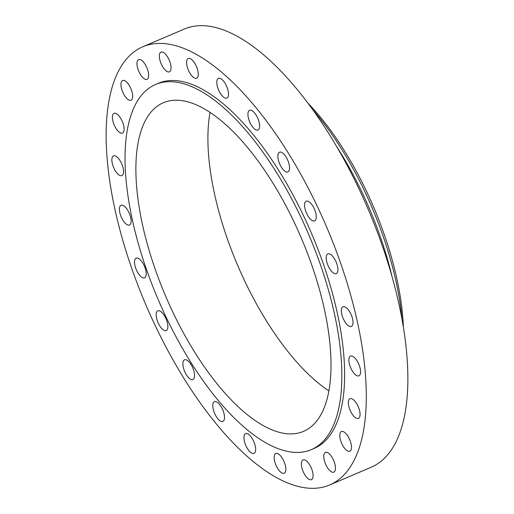 <?xml version="1.0" encoding="UTF-8"?>
<svg xmlns="http://www.w3.org/2000/svg" width="514" height="514" viewBox="0 0 514 514"><rect width="100%" height="100%" fill="white"/><g stroke="black" fill="none" stroke-linecap="round" stroke-linejoin="round"><path stroke-width="0.77" d="M196.933 78.07A10.717 4.427 -113.1 0 0 196.348 66.261A10.717 4.427 -113.1 0 0 188.227 58.506A10.717 4.427 -113.1 0 0 187.938 58.667A10.717 4.427 -113.1 0 0 188.522 70.469A10.717 4.427 -113.1 0 0 196.644 78.224A10.717 4.427 -113.1 0 0 196.933 78.07M152.896 320.614A238.188 98.399 -113.1 0 0 329.718 484.94A238.188 98.399 -113.1 0 0 319.541 211.125A238.188 98.399 -113.1 0 0 142.719 46.8A238.188 98.399 -113.1 0 0 152.896 320.614M311.368 449.609L314.138 448.426A198.488 81.996 -113.1 0 0 305.657 220.249A198.488 81.996 -113.1 0 0 158.299 83.313L155.53 84.495A198.488 81.996 -113.1 0 0 164.011 312.673A198.488 81.996 -113.1 0 0 311.368 449.609A198.488 81.996 -113.1 0 0 302.881 221.431A198.488 81.996 -113.1 0 0 155.53 84.495M170.519 70.707A10.717 4.427 -113.1 0 0 168.521 58.609A10.717 4.427 -113.1 0 0 160.998 52.113A10.717 4.427 -113.1 0 0 159.893 53.238A10.717 4.427 -113.1 0 0 161.897 65.329A10.717 4.427 -113.1 0 0 169.414 71.831A10.717 4.427 -113.1 0 0 170.519 70.707M148.591 76.644A10.717 4.427 -113.1 0 0 145.475 64.905A10.717 4.427 -113.1 0 0 138.613 59.611A10.717 4.427 -113.1 0 0 137.052 62.303A10.717 4.427 -113.1 0 0 140.168 74.035A10.717 4.427 -113.1 0 0 147.03 79.329A10.717 4.427 -113.1 0 0 148.591 76.644M132.631 95.475A10.717 4.427 -113.1 0 0 128.751 84.669A10.717 4.427 -113.1 0 0 122.595 80.499A10.717 4.427 -113.1 0 0 120.97 85.234A10.717 4.427 -113.1 0 0 124.851 96.041A10.717 4.427 -113.1 0 0 131.006 100.211A10.717 4.427 -113.1 0 0 132.631 95.475M123.733 125.917A10.717 4.427 -113.1 0 0 114.031 113.343A10.717 4.427 -113.1 0 0 112.739 120.482A10.717 4.427 -113.1 0 0 122.441 133.062A10.717 4.427 -113.1 0 0 123.733 125.917M122.499 165.9A10.717 4.427 -113.1 0 0 113.504 155.909A10.717 4.427 -113.1 0 0 112.926 165.636A10.717 4.427 -113.1 0 0 121.921 175.627A10.717 4.427 -113.1 0 0 122.499 165.9M129.014 212.693A10.717 4.427 -113.1 0 0 121.053 205.298A10.717 4.427 -113.1 0 0 121.516 217.621A10.717 4.427 -113.1 0 0 129.47 225.016A10.717 4.427 -113.1 0 0 129.014 212.693M142.834 263.11A10.717 4.427 -113.1 0 0 136.171 258.144A10.717 4.427 -113.1 0 0 137.919 272.895A10.717 4.427 -113.1 0 0 144.582 277.862A10.717 4.427 -113.1 0 0 142.834 263.11M163.022 313.72A10.717 4.427 -113.1 0 0 157.817 310.848A10.717 4.427 -113.1 0 0 156.455 317.633A10.717 4.427 -113.1 0 0 161.023 327.688A10.717 4.427 -113.1 0 0 166.228 330.56A10.717 4.427 -113.1 0 0 167.59 323.775A10.717 4.427 -113.1 0 0 163.022 313.72M188.195 361.066A10.717 4.427 -113.1 0 0 184.513 359.806A10.717 4.427 -113.1 0 0 183.44 367.863A10.717 4.427 -113.1 0 0 189.255 378.272A10.717 4.427 -113.1 0 0 192.93 379.525A10.717 4.427 -113.1 0 0 194.003 371.468A10.717 4.427 -113.1 0 0 188.195 361.066M216.638 401.922A10.717 4.427 -113.1 0 0 214.454 401.697A10.717 4.427 -113.1 0 0 213.753 411.052A10.717 4.427 -113.1 0 0 220.679 421.191A10.717 4.427 -113.1 0 0 222.87 421.416A10.717 4.427 -113.1 0 0 223.571 412.061A10.717 4.427 -113.1 0 0 216.638 401.922M246.418 433.508A10.717 4.427 -113.1 0 0 245.589 433.662A10.717 4.427 -113.1 0 0 245.345 444.327A10.717 4.427 -113.1 0 0 253.171 453.528A10.717 4.427 -113.1 0 0 254 453.374A10.717 4.427 -113.1 0 0 254.244 442.715A10.717 4.427 -113.1 0 0 246.418 433.508M275.504 453.669A10.717 4.427 -113.1 0 0 276.089 465.478A10.717 4.427 -113.1 0 0 284.21 473.233A10.717 4.427 -113.1 0 0 284.499 473.073A10.717 4.427 -113.1 0 0 283.921 461.27A10.717 4.427 -113.1 0 0 275.8 453.515A10.717 4.427 -113.1 0 0 275.504 453.669M301.917 461.032A10.717 4.427 -113.1 0 0 303.915 473.131A10.717 4.427 -113.1 0 0 311.439 479.626A10.717 4.427 -113.1 0 0 312.544 478.502A10.717 4.427 -113.1 0 0 310.54 466.41A10.717 4.427 -113.1 0 0 303.022 459.908A10.717 4.427 -113.1 0 0 301.917 461.032M323.846 455.096A10.717 4.427 -113.1 0 0 326.962 466.834A10.717 4.427 -113.1 0 0 333.824 472.128A10.717 4.427 -113.1 0 0 335.385 469.443A10.717 4.427 -113.1 0 0 332.269 457.704A10.717 4.427 -113.1 0 0 325.407 452.41A10.717 4.427 -113.1 0 0 323.846 455.096M339.805 436.264A10.717 4.427 -113.1 0 0 343.686 447.071A10.717 4.427 -113.1 0 0 349.841 451.241A10.717 4.427 -113.1 0 0 351.467 446.505A10.717 4.427 -113.1 0 0 347.586 435.699A10.717 4.427 -113.1 0 0 341.431 431.529A10.717 4.427 -113.1 0 0 339.805 436.264M348.704 405.822A10.717 4.427 -113.1 0 0 358.406 418.396A10.717 4.427 -113.1 0 0 359.697 411.258A10.717 4.427 -113.1 0 0 349.995 398.684A10.717 4.427 -113.1 0 0 348.704 405.822M349.938 365.839A10.717 4.427 -113.1 0 0 358.933 375.83A10.717 4.427 -113.1 0 0 359.511 366.103A10.717 4.427 -113.1 0 0 350.516 356.112A10.717 4.427 -113.1 0 0 349.938 365.839M343.423 319.046A10.717 4.427 -113.1 0 0 351.383 326.441A10.717 4.427 -113.1 0 0 350.921 314.118A10.717 4.427 -113.1 0 0 342.966 306.723A10.717 4.427 -113.1 0 0 343.423 319.046M329.602 268.629A10.717 4.427 -113.1 0 0 336.265 273.596A10.717 4.427 -113.1 0 0 334.518 258.844A10.717 4.427 -113.1 0 0 327.855 253.877A10.717 4.427 -113.1 0 0 329.602 268.629M309.415 218.02A10.717 4.427 -113.1 0 0 314.626 220.892A10.717 4.427 -113.1 0 0 315.981 214.107A10.717 4.427 -113.1 0 0 311.413 204.052A10.717 4.427 -113.1 0 0 306.209 201.18A10.717 4.427 -113.1 0 0 304.847 207.964A10.717 4.427 -113.1 0 0 309.415 218.02M284.242 170.674A10.717 4.427 -113.1 0 0 287.924 171.933A10.717 4.427 -113.1 0 0 288.996 163.876A10.717 4.427 -113.1 0 0 283.188 153.468A10.717 4.427 -113.1 0 0 279.507 152.215A10.717 4.427 -113.1 0 0 278.434 160.272A10.717 4.427 -113.1 0 0 284.242 170.674M255.799 129.817A10.717 4.427 -113.1 0 0 257.983 130.042A10.717 4.427 -113.1 0 0 258.683 120.687A10.717 4.427 -113.1 0 0 251.757 110.549A10.717 4.427 -113.1 0 0 249.566 110.324A10.717 4.427 -113.1 0 0 248.866 119.678A10.717 4.427 -113.1 0 0 255.799 129.817M226.019 98.232A10.717 4.427 -113.1 0 0 226.847 98.078A10.717 4.427 -113.1 0 0 227.092 87.412A10.717 4.427 -113.1 0 0 219.266 78.212A10.717 4.427 -113.1 0 0 218.437 78.366A10.717 4.427 -113.1 0 0 218.193 89.025A10.717 4.427 -113.1 0 0 226.019 98.232M329.718 484.94L371.281 467.2A238.188 98.399 -113.1 0 0 361.104 193.386A238.188 98.399 -113.1 0 0 184.282 29.06L142.719 46.8M295.942 225.993A178.641 73.798 -113.1 0 0 163.323 102.749A178.641 73.798 -113.1 0 0 170.956 308.111A178.641 73.798 -113.1 0 0 303.575 431.355A178.641 73.798 -113.1 0 0 295.942 225.993M210.033 112.425A178.641 73.798 -113.1 0 0 243 277.361A178.641 73.798 -113.1 0 0 328.902 390.929M403.387 327.103A179.47 74.138 -113.1 0 0 368.275 195.05A179.47 74.138 -113.1 0 0 307.655 102.8M402.012 319.188A185.258 76.528 -113.1 0 0 366.578 195.314A185.258 76.528 -113.1 0 0 312.416 109.264M392.028 276.526A185.258 76.528 -113.1 0 0 363.957 196.425A185.258 76.528 -113.1 0 0 336.31 145.989"/></g></svg>

